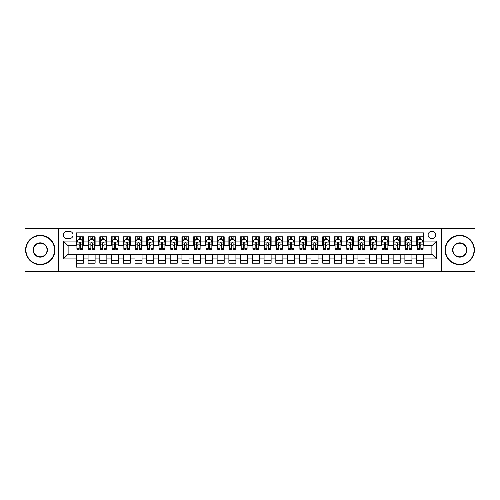 <?xml version="1.0" encoding="UTF-8"?>
<svg xmlns="http://www.w3.org/2000/svg" width="500" height="500" viewBox="0 0 500 500"><rect width="100%" height="100%" fill="white"/><g stroke="black" fill="none" stroke-linecap="round" stroke-linejoin="round"><path stroke-width="0.75" d="M431.875 231.225A3.756 3.756 0 0 0 428.125 234.981A3.756 3.756 0 0 0 431.875 238.738A3.756 3.756 0 0 0 435.631 234.981A3.756 3.756 0 0 0 431.875 231.225M441.262 271.706L475 271.706L475 228.294L441.262 228.294L441.262 271.706L58.738 271.706L58.738 228.294L25 228.294L25 271.706L58.738 271.706M423.663 236.8L416.625 236.8L416.625 241.081L411.931 241.081L411.931 245.775L416.625 245.775L416.625 241.081M411.931 241.081L411.931 236.8L404.888 236.8L404.888 241.081L400.194 241.081L400.194 245.775L404.888 245.775L404.888 241.081M400.194 241.081L400.194 236.8L393.156 236.8L393.156 241.081L388.462 241.081L388.462 245.775L393.156 245.775L393.156 241.081M388.462 241.081L388.462 236.8L381.419 236.8L381.419 241.081L376.725 241.081L376.725 245.775L381.419 245.775L381.419 241.081M376.725 241.081L376.725 236.8L369.688 236.8L369.688 241.081L364.994 241.081L364.994 245.775L369.688 245.775L369.688 241.081M364.994 241.081L364.994 236.8L357.95 236.8L357.95 241.081L353.263 241.081L353.263 245.775L357.95 245.775L357.95 241.081M353.263 241.081L353.263 236.8L346.219 236.8L346.219 241.081L341.525 241.081L341.525 245.775L346.219 245.775L346.219 241.081M341.525 241.081L341.525 236.8L334.487 236.8L334.487 241.081L329.794 241.081L329.794 245.775L334.487 245.775L334.487 241.081M329.794 241.081L329.794 236.8L322.75 236.8L322.75 241.081L318.056 241.081L318.056 245.775L322.75 245.775L322.75 241.081M318.056 241.081L318.056 236.8L311.019 236.8L311.019 241.081L306.325 241.081L306.325 245.775L311.019 245.775L311.019 241.081M306.325 241.081L306.325 236.8L299.281 236.8L299.281 241.081L294.587 241.081L294.587 245.775L299.281 245.775L299.281 241.081M294.587 241.081L294.587 236.8L287.55 236.8L287.55 241.081L282.856 241.081L282.856 245.775L287.55 245.775L287.55 241.081M282.856 241.081L282.856 236.8L275.812 236.8L275.812 241.081L271.119 241.081L271.119 245.775L275.812 245.775L275.812 241.081M271.119 241.081L271.119 236.8L264.081 236.8L264.081 241.081L259.387 241.081L259.387 245.775L264.081 245.775L264.081 241.081M259.387 241.081L259.387 236.8L252.344 236.8L252.344 241.081L247.656 241.081L247.656 245.775L252.344 245.775L252.344 241.081M247.656 241.081L247.656 236.8L240.613 236.8L240.613 241.081L235.919 241.081L235.919 245.775L240.613 245.775L240.613 241.081M235.919 241.081L235.919 236.8L228.881 236.8L228.881 241.081L224.188 241.081L224.188 245.775L228.881 245.775L228.881 241.081M224.188 241.081L224.188 236.8L217.144 236.8L217.144 241.081L212.45 241.081L212.45 245.775L217.144 245.775L217.144 241.081M212.45 241.081L212.45 236.8L205.413 236.8L205.413 241.081L200.719 241.081L200.719 245.775L205.413 245.775L205.413 241.081M200.719 241.081L200.719 236.8L193.675 236.8L193.675 241.081L188.981 241.081L188.981 245.775L193.675 245.775L193.675 241.081M188.981 241.081L188.981 236.8L181.944 236.8L181.944 241.081L177.25 241.081L177.25 245.775L181.944 245.775L181.944 241.081M177.25 241.081L177.25 236.8L170.206 236.8L170.206 241.081L165.512 241.081L165.512 245.775L170.206 245.775L170.206 241.081M165.512 241.081L165.512 236.8L158.475 236.8L158.475 241.081L153.781 241.081L153.781 245.775L158.475 245.775L158.475 241.081M153.781 241.081L153.781 236.8L146.738 236.8L146.738 241.081L142.05 241.081L142.05 245.775L146.738 245.775L146.738 241.081M142.05 241.081L142.05 236.8L135.006 236.8L135.006 241.081L130.312 241.081L130.312 245.775L135.006 245.775L135.006 241.081M130.312 241.081L130.312 236.8L123.275 236.8L123.275 241.081L118.581 241.081L118.581 245.775L123.275 245.775L123.275 241.081M118.581 241.081L118.581 236.8L111.538 236.8L111.538 241.081L106.844 241.081L106.844 245.775L111.538 245.775L111.538 241.081M106.844 241.081L106.844 236.8L99.806 236.8L99.806 241.081L95.113 241.081L95.113 245.775L99.806 245.775L99.806 241.081M95.113 241.081L95.113 236.8L88.069 236.8L88.069 245.775L83.375 245.775L83.375 236.8L76.338 236.8M76.338 263.2L83.375 263.2L83.375 254.225L88.069 254.225L88.069 263.2L95.113 263.2L95.113 254.225L99.806 254.225L99.806 258.919L95.113 258.919M99.806 258.919L99.806 263.2L106.844 263.2L106.844 254.225L111.538 254.225L111.538 258.919L106.844 258.919M111.538 258.919L111.538 263.2L118.581 263.2L118.581 254.225L123.275 254.225L123.275 258.919L118.581 258.919M123.275 258.919L123.275 263.2L130.312 263.2L130.312 254.225L135.006 254.225L135.006 258.919L130.312 258.919M135.006 258.919L135.006 263.2L142.05 263.2L142.05 254.225L146.738 254.225L146.738 258.919L142.05 258.919M146.738 258.919L146.738 263.2L153.781 263.2L153.781 254.225L158.475 254.225L158.475 258.919L153.781 258.919M158.475 258.919L158.475 263.2L165.512 263.2L165.512 254.225L170.206 254.225L170.206 258.919L165.512 258.919M170.206 258.919L170.206 263.2L177.25 263.2L177.25 254.225L181.944 254.225L181.944 258.919L177.25 258.919M181.944 258.919L181.944 263.2L188.981 263.2L188.981 254.225L193.675 254.225L193.675 258.919L188.981 258.919M193.675 258.919L193.675 263.2L200.719 263.2L200.719 254.225L205.413 254.225L205.413 258.919L200.719 258.919M205.413 258.919L205.413 263.2L212.45 263.2L212.45 254.225L217.144 254.225L217.144 258.919L212.45 258.919M217.144 258.919L217.144 263.2L224.188 263.2L224.188 254.225L228.881 254.225L228.881 258.919L224.188 258.919M228.881 258.919L228.881 263.2L235.919 263.2L235.919 254.225L240.613 254.225L240.613 258.919L235.919 258.919M240.613 258.919L240.613 263.2L247.656 263.2L247.656 254.225L252.344 254.225L252.344 258.919L247.656 258.919M252.344 258.919L252.344 263.2L259.387 263.2L259.387 254.225L264.081 254.225L264.081 258.919L259.387 258.919M264.081 258.919L264.081 263.2L271.119 263.2L271.119 254.225L275.812 254.225L275.812 258.919L271.119 258.919M275.812 258.919L275.812 263.2L282.856 263.2L282.856 254.225L287.55 254.225L287.55 258.919L282.856 258.919M287.55 258.919L287.55 263.2L294.587 263.2L294.587 254.225L299.281 254.225L299.281 258.919L294.587 258.919M299.281 258.919L299.281 263.2L306.325 263.2L306.325 254.225L311.019 254.225L311.019 258.919L306.325 258.919M311.019 258.919L311.019 263.2L318.056 263.2L318.056 254.225L322.75 254.225L322.75 258.919L318.056 258.919M322.75 258.919L322.75 263.2L329.794 263.2L329.794 254.225L334.487 254.225L334.487 258.919L329.794 258.919M334.487 258.919L334.487 263.2L341.525 263.2L341.525 254.225L346.219 254.225L346.219 258.919L341.525 258.919M346.219 258.919L346.219 263.2L353.263 263.2L353.263 254.225L357.95 254.225L357.95 258.919L353.263 258.919M357.95 258.919L357.95 263.2L364.994 263.2L364.994 254.225L369.688 254.225L369.688 258.919L364.994 258.919M369.688 258.919L369.688 263.2L376.725 263.2L376.725 254.225L381.419 254.225L381.419 258.919L376.725 258.919M381.419 258.919L381.419 263.2L388.462 263.2L388.462 254.225L393.156 254.225L393.156 258.919L388.462 258.919M393.156 258.919L393.156 263.2L400.194 263.2L400.194 254.225L404.888 254.225L404.888 258.919L400.194 258.919M404.888 258.919L404.888 263.2L411.931 263.2L411.931 254.225L416.625 254.225L416.625 258.919L411.931 258.919M66.831 238.619L69.412 238.619A3.638 3.638 0 0 0 73.05 234.981A3.638 3.638 0 0 0 69.412 231.344L66.831 231.344A3.638 3.638 0 0 0 63.194 234.981A3.638 3.638 0 0 0 66.831 238.619M441.262 228.294L58.738 228.294M423.663 241.081L423.663 232.869L76.338 232.869L76.338 245.775L68.125 245.775L68.125 254.225L76.338 254.225L76.338 267.131L423.663 267.131L423.663 254.225L431.875 254.225L431.875 245.775L423.663 245.775L423.663 241.081L436.569 241.081L436.569 258.919L423.663 258.919M76.338 258.919L63.431 258.919L63.431 241.081L76.338 241.081M416.625 258.919L416.625 263.2L423.663 263.2M76.338 239.731L76.925 239.731M79.15 239.731L80.562 239.731M82.788 239.731L83.375 239.731M76.338 245.656L76.925 245.656M79.15 245.656L80.562 245.656M82.788 245.656L83.375 245.656M76.338 254.344L83.375 254.344M76.338 260.269L83.375 260.269M88.069 245.656L88.656 245.656M90.887 245.656L92.294 245.656M94.525 245.656L95.113 245.656M88.069 239.731L88.656 239.731M90.887 239.731L92.294 239.731M94.525 239.731L95.113 239.731M88.069 254.344L95.113 254.344M88.069 260.269L95.113 260.269M99.806 254.344L106.844 254.344M99.806 260.269L106.844 260.269M99.806 239.731L100.394 239.731M102.619 239.731L104.031 239.731M106.256 239.731L106.844 239.731M99.806 245.656L100.394 245.656M102.619 245.656L104.031 245.656M106.256 245.656L106.844 245.656M111.538 254.344L118.581 254.344M111.538 260.269L118.581 260.269M111.538 239.731L112.125 239.731M114.356 239.731L115.763 239.731M117.994 239.731L118.581 239.731M111.538 245.656L112.125 245.656M114.356 245.656L115.763 245.656M117.994 245.656L118.581 245.656M123.275 254.344L130.312 254.344M123.275 260.269L130.312 260.269M123.275 239.731L123.856 239.731M126.088 239.731L127.494 239.731M129.725 239.731L130.312 239.731M123.275 245.656L123.856 245.656M126.088 245.656L127.494 245.656M129.725 245.656L130.312 245.656M135.006 254.344L142.05 254.344M135.006 260.269L142.05 260.269M135.006 239.731L135.594 239.731M137.825 239.731L139.231 239.731M141.463 239.731L142.05 239.731M135.006 245.656L135.594 245.656M137.825 245.656L139.231 245.656M141.463 245.656L142.05 245.656M146.738 254.344L153.781 254.344M146.738 260.269L153.781 260.269M146.738 239.731L147.325 239.731M149.556 239.731L150.963 239.731M153.194 239.731L153.781 239.731M146.738 245.656L147.325 245.656M149.556 245.656L150.963 245.656M153.194 245.656L153.781 245.656M158.475 254.344L165.512 254.344M158.475 260.269L165.512 260.269M158.475 239.731L159.062 239.731M161.294 239.731L162.7 239.731M164.931 239.731L165.512 239.731M158.475 245.656L159.062 245.656M161.294 245.656L162.7 245.656M164.931 245.656L165.512 245.656M170.206 254.344L177.25 254.344M170.206 260.269L177.25 260.269M170.206 239.731L170.794 239.731M173.025 239.731L174.431 239.731M176.663 239.731L177.25 239.731M170.206 245.656L170.794 245.656M173.025 245.656L174.431 245.656M176.663 245.656L177.25 245.656M181.944 254.344L188.981 254.344M181.944 260.269L188.981 260.269M181.944 239.731L182.531 239.731M184.756 239.731L186.169 239.731M188.394 239.731L188.981 239.731M181.944 245.656L182.531 245.656M184.756 245.656L186.169 245.656M188.394 245.656L188.981 245.656M193.675 254.344L200.719 254.344M193.675 260.269L200.719 260.269M193.675 239.731L194.262 239.731M196.494 239.731L197.9 239.731M200.131 239.731L200.719 239.731M193.675 245.656L194.262 245.656M196.494 245.656L197.9 245.656M200.131 245.656L200.719 245.656M205.413 254.344L212.45 254.344M205.413 260.269L212.45 260.269M205.413 239.731L206 239.731M208.225 239.731L209.638 239.731M211.863 239.731L212.45 239.731M205.413 245.656L206 245.656M208.225 245.656L209.638 245.656M211.863 245.656L212.45 245.656M217.144 254.344L224.188 254.344M217.144 260.269L224.188 260.269M217.144 239.731L217.731 239.731M219.963 239.731L221.369 239.731M223.6 239.731L224.188 239.731M217.144 245.656L217.731 245.656M219.963 245.656L221.369 245.656M223.6 245.656L224.188 245.656M228.881 254.344L235.919 254.344M228.881 260.269L235.919 260.269M228.881 239.731L229.462 239.731M231.694 239.731L233.1 239.731M235.331 239.731L235.919 239.731M228.881 245.656L229.462 245.656M231.694 245.656L233.1 245.656M235.331 245.656L235.919 245.656M240.613 254.344L247.656 254.344M240.613 260.269L247.656 260.269M240.613 239.731L241.2 239.731M243.431 239.731L244.838 239.731M247.069 239.731L247.656 239.731M240.613 245.656L241.2 245.656M243.431 245.656L244.838 245.656M247.069 245.656L247.656 245.656M252.344 254.344L259.387 254.344M252.344 260.269L259.387 260.269M252.344 239.731L252.931 239.731M255.162 239.731L256.569 239.731M258.8 239.731L259.387 239.731M252.344 245.656L252.931 245.656M255.162 245.656L256.569 245.656M258.8 245.656L259.387 245.656M264.081 254.344L271.119 254.344M264.081 260.269L271.119 260.269M264.081 239.731L264.669 239.731M266.9 239.731L268.306 239.731M270.538 239.731L271.119 239.731M264.081 245.656L264.669 245.656M266.9 245.656L268.306 245.656M270.538 245.656L271.119 245.656M275.812 254.344L282.856 254.344M275.812 260.269L282.856 260.269M275.812 239.731L276.4 239.731M278.631 239.731L280.038 239.731M282.269 239.731L282.856 239.731M275.812 245.656L276.4 245.656M278.631 245.656L280.038 245.656M282.269 245.656L282.856 245.656M287.55 254.344L294.587 254.344M287.55 260.269L294.587 260.269M287.55 239.731L288.137 239.731M290.363 239.731L291.775 239.731M294 239.731L294.587 239.731M287.55 245.656L288.137 245.656M290.363 245.656L291.775 245.656M294 245.656L294.587 245.656M299.281 254.344L306.325 254.344M299.281 260.269L306.325 260.269M299.281 239.731L299.869 239.731M302.1 239.731L303.506 239.731M305.738 239.731L306.325 239.731M299.281 245.656L299.869 245.656M302.1 245.656L303.506 245.656M305.738 245.656L306.325 245.656M311.019 254.344L318.056 254.344M311.019 260.269L318.056 260.269M311.019 239.731L311.606 239.731M313.831 239.731L315.244 239.731M317.469 239.731L318.056 239.731M311.019 245.656L311.606 245.656M313.831 245.656L315.244 245.656M317.469 245.656L318.056 245.656M322.75 254.344L329.794 254.344M322.75 260.269L329.794 260.269M322.75 239.731L323.338 239.731M325.569 239.731L326.975 239.731M329.206 239.731L329.794 239.731M322.75 245.656L323.338 245.656M325.569 245.656L326.975 245.656M329.206 245.656L329.794 245.656M334.487 254.344L341.525 254.344M334.487 260.269L341.525 260.269M334.487 239.731L335.069 239.731M337.3 239.731L338.706 239.731M340.938 239.731L341.525 239.731M334.487 245.656L335.069 245.656M337.3 245.656L338.706 245.656M340.938 245.656L341.525 245.656M346.219 254.344L353.263 254.344M346.219 260.269L353.263 260.269M346.219 239.731L346.806 239.731M349.038 239.731L350.444 239.731M352.675 239.731L353.263 239.731M346.219 245.656L346.806 245.656M349.038 245.656L350.444 245.656M352.675 245.656L353.263 245.656M357.95 254.344L364.994 254.344M357.95 260.269L364.994 260.269M357.95 239.731L358.537 239.731M360.769 239.731L362.175 239.731M364.406 239.731L364.994 239.731M357.95 245.656L358.537 245.656M360.769 245.656L362.175 245.656M364.406 245.656L364.994 245.656M369.688 254.344L376.725 254.344M369.688 260.269L376.725 260.269M369.688 239.731L370.275 239.731M372.506 239.731L373.913 239.731M376.144 239.731L376.725 239.731M369.688 245.656L370.275 245.656M372.506 245.656L373.913 245.656M376.144 245.656L376.725 245.656M381.419 254.344L388.462 254.344M381.419 260.269L388.462 260.269M381.419 239.731L382.006 239.731M384.237 239.731L385.644 239.731M387.875 239.731L388.462 239.731M381.419 245.656L382.006 245.656M384.237 245.656L385.644 245.656M387.875 245.656L388.462 245.656M393.156 254.344L400.194 254.344M393.156 260.269L400.194 260.269M393.156 239.731L393.744 239.731M395.969 239.731L397.381 239.731M399.606 239.731L400.194 239.731M393.156 245.656L393.744 245.656M395.969 245.656L397.381 245.656M399.606 245.656L400.194 245.656M404.888 254.344L411.931 254.344M404.888 260.269L411.931 260.269M404.888 239.731L405.475 239.731M407.706 239.731L409.113 239.731M411.344 239.731L411.931 239.731M404.888 245.656L405.475 245.656M407.706 245.656L409.113 245.656M411.344 245.656L411.931 245.656M416.625 254.344L423.663 254.344M416.625 260.269L423.663 260.269M416.625 239.731L417.212 239.731M419.438 239.731L420.85 239.731M423.075 239.731L423.663 239.731M416.625 245.656L417.212 245.656M419.438 245.656L420.85 245.656M423.075 245.656L423.663 245.656M68.125 245.775L63.431 241.081M68.125 254.225L63.431 258.919M436.569 241.081L431.875 245.775M436.569 258.919L431.875 254.225M80.562 238.325L79.15 238.325M82.788 248.337L80.562 248.337L80.562 249.294L82.788 249.294L82.788 242.138L81.619 239.794L78.094 239.794L76.925 242.138L76.925 249.294L79.15 249.294L79.15 248.337L76.925 248.337M76.925 242.138L76.925 236.8M82.788 242.138L82.788 236.8M79.15 239.794L79.15 236.8M80.562 236.8L80.562 239.794M80.562 248.337L80.562 243.019C80.094 242.113 79.625 242.113 79.15 243.019L79.15 248.337M40.256 235.688A14.312 14.312 0 0 0 25.938 250A14.312 14.312 0 0 0 40.256 264.312A14.312 14.312 0 0 0 54.569 250A14.312 14.312 0 0 0 40.256 235.688M40.256 264.669A14.669 14.669 0 0 1 25.587 250A14.669 14.669 0 0 1 40.256 235.331A14.669 14.669 0 0 1 54.919 250A14.669 14.669 0 0 1 40.256 264.669M40.256 242.844A7.156 7.156 0 0 1 47.413 250A7.156 7.156 0 0 1 40.256 257.156A7.156 7.156 0 0 1 33.094 250A7.156 7.156 0 0 1 40.256 242.844M40.256 256.806A6.806 6.806 0 0 0 47.062 250A6.806 6.806 0 0 0 40.256 243.194A6.806 6.806 0 0 0 33.45 250A6.806 6.806 0 0 0 40.256 256.806M459.744 235.688A14.312 14.312 0 0 0 445.431 250A14.312 14.312 0 0 0 459.744 264.312A14.312 14.312 0 0 0 474.062 250A14.312 14.312 0 0 0 459.744 235.688M459.744 264.669A14.669 14.669 0 0 1 445.081 250A14.669 14.669 0 0 1 459.744 235.331A14.669 14.669 0 0 1 474.412 250A14.669 14.669 0 0 1 459.744 264.669M459.744 242.844A7.156 7.156 0 0 1 466.906 250A7.156 7.156 0 0 1 459.744 257.156A7.156 7.156 0 0 1 452.587 250A7.156 7.156 0 0 1 459.744 242.844M459.744 256.806A6.806 6.806 0 0 0 466.55 250A6.806 6.806 0 0 0 459.744 243.194A6.806 6.806 0 0 0 452.938 250A6.806 6.806 0 0 0 459.744 256.806M92.294 238.325L90.887 238.325M94.525 248.337L92.294 248.337L92.294 249.294L94.525 249.294L94.525 242.138L93.35 239.794L89.831 239.794L88.656 242.138L88.656 249.294L90.887 249.294L90.887 248.337L88.656 248.337M88.656 242.138L88.656 236.8M94.525 242.138L94.525 236.8M90.887 239.794L90.887 236.8M92.294 236.8L92.294 239.794M92.294 248.337L92.294 243.019C91.825 242.113 91.356 242.113 90.887 243.019L90.887 248.337M104.031 238.325L102.619 238.325M106.256 248.337L104.031 248.337L104.031 249.294L106.256 249.294L106.256 242.138L105.087 239.794L101.562 239.794L100.394 242.138L100.394 249.294L102.619 249.294L102.619 248.337L100.394 248.337M100.394 242.138L100.394 236.8M106.256 242.138L106.256 236.8M102.619 239.794L102.619 236.8M104.031 236.8L104.031 239.794M104.031 248.337L104.031 243.019C103.562 242.113 103.088 242.113 102.619 243.019L102.619 248.337M115.763 238.325L114.356 238.325M117.994 248.337L115.763 248.337L115.763 249.294L117.994 249.294L117.994 242.138L116.819 239.794L113.3 239.794L112.125 242.138L112.125 249.294L114.356 249.294L114.356 248.337L112.125 248.337M112.125 242.138L112.125 236.8M117.994 242.138L117.994 236.8M114.356 239.794L114.356 236.8M115.763 236.8L115.763 239.794M115.763 248.337L115.763 243.019C115.294 242.113 114.825 242.113 114.356 243.019L114.356 248.337M127.494 238.325L126.088 238.325M129.725 248.337L127.494 248.337L127.494 249.294L129.725 249.294L129.725 242.138L128.55 239.794L125.031 239.794L123.856 242.138L123.856 249.294L126.088 249.294L126.088 248.337L123.856 248.337M123.856 242.138L123.856 236.8M129.725 242.138L129.725 236.8M126.088 239.794L126.088 236.8M127.494 236.8L127.494 239.794M127.494 248.337L127.494 243.019C127.025 242.113 126.556 242.113 126.088 243.019L126.088 248.337M139.231 238.325L137.825 238.325M141.463 248.337L139.231 248.337L139.231 249.294L141.463 249.294L141.463 242.138L140.287 239.794L136.769 239.794L135.594 242.138L135.594 249.294L137.825 249.294L137.825 248.337L135.594 248.337M135.594 242.138L135.594 236.8M141.463 242.138L141.463 236.8M137.825 239.794L137.825 236.8M139.231 236.8L139.231 239.794M139.231 248.337L139.231 243.019C138.763 242.113 138.294 242.113 137.825 243.019L137.825 248.337M150.963 238.325L149.556 238.325M153.194 248.337L150.963 248.337L150.963 249.294L153.194 249.294L153.194 242.138L152.019 239.794L148.5 239.794L147.325 242.138L147.325 249.294L149.556 249.294L149.556 248.337L147.325 248.337M147.325 242.138L147.325 236.8M153.194 242.138L153.194 236.8M149.556 239.794L149.556 236.8M150.963 236.8L150.963 239.794M150.963 248.337L150.963 243.019C150.494 242.113 150.025 242.113 149.556 243.019L149.556 248.337M162.7 238.325L161.294 238.325M164.931 248.337L162.7 248.337L162.7 249.294L164.931 249.294L164.931 242.138L163.756 239.794L160.238 239.794L159.062 242.138L159.062 249.294L161.294 249.294L161.294 248.337L159.062 248.337M159.062 242.138L159.062 236.8M164.931 242.138L164.931 236.8M161.294 239.794L161.294 236.8M162.7 236.8L162.7 239.794M162.7 248.337L162.7 243.019C162.231 242.113 161.762 242.113 161.294 243.019L161.294 248.337M174.431 238.325L173.025 238.325M176.663 248.337L174.431 248.337L174.431 249.294L176.663 249.294L176.663 242.138L175.487 239.794L171.969 239.794L170.794 242.138L170.794 249.294L173.025 249.294L173.025 248.337L170.794 248.337M170.794 242.138L170.794 236.8M176.663 242.138L176.663 236.8M173.025 239.794L173.025 236.8M174.431 236.8L174.431 239.794M174.431 248.337L174.431 243.019C173.962 242.113 173.494 242.113 173.025 243.019L173.025 248.337M186.169 238.325L184.756 238.325M188.394 248.337L186.169 248.337L186.169 249.294L188.394 249.294L188.394 242.138L187.225 239.794L183.7 239.794L182.531 242.138L182.531 249.294L184.756 249.294L184.756 248.337L182.531 248.337M182.531 242.138L182.531 236.8M188.394 242.138L188.394 236.8M184.756 239.794L184.756 236.8M186.169 236.8L186.169 239.794M186.169 248.337L186.169 243.019C185.7 242.113 185.231 242.113 184.756 243.019L184.756 248.337M197.9 238.325L196.494 238.325M200.131 248.337L197.9 248.337L197.9 249.294L200.131 249.294L200.131 242.138L198.956 239.794L195.438 239.794L194.262 242.138L194.262 249.294L196.494 249.294L196.494 248.337L194.262 248.337M194.262 242.138L194.262 236.8M200.131 242.138L200.131 236.8M196.494 239.794L196.494 236.8M197.9 236.8L197.9 239.794M197.9 248.337L197.9 243.019C197.431 242.113 196.962 242.113 196.494 243.019L196.494 248.337M209.638 238.325L208.225 238.325M211.863 248.337L209.638 248.337L209.638 249.294L211.863 249.294L211.863 242.138L210.694 239.794L207.169 239.794L206 242.138L206 249.294L208.225 249.294L208.225 248.337L206 248.337M206 242.138L206 236.8M211.863 242.138L211.863 236.8M208.225 239.794L208.225 236.8M209.638 236.8L209.638 239.794M209.638 248.337L209.638 243.019C209.169 242.113 208.694 242.113 208.225 243.019L208.225 248.337M221.369 238.325L219.963 238.325M223.6 248.337L221.369 248.337L221.369 249.294L223.6 249.294L223.6 242.138L222.425 239.794L218.906 239.794L217.731 242.138L217.731 249.294L219.963 249.294L219.963 248.337L217.731 248.337M217.731 242.138L217.731 236.8M223.6 242.138L223.6 236.8M219.963 239.794L219.963 236.8M221.369 236.8L221.369 239.794M221.369 248.337L221.369 243.019C220.9 242.113 220.431 242.113 219.963 243.019L219.963 248.337M233.1 238.325L231.694 238.325M235.331 248.337L233.1 248.337L233.1 249.294L235.331 249.294L235.331 242.138L234.156 239.794L230.637 239.794L229.462 242.138L229.462 249.294L231.694 249.294L231.694 248.337L229.462 248.337M229.462 242.138L229.462 236.8M235.331 242.138L235.331 236.8M231.694 239.794L231.694 236.8M233.1 236.8L233.1 239.794M233.1 248.337L233.1 243.019C232.631 242.113 232.162 242.113 231.694 243.019L231.694 248.337M244.838 238.325L243.431 238.325M247.069 248.337L244.838 248.337L244.838 249.294L247.069 249.294L247.069 242.138L245.894 239.794L242.375 239.794L241.2 242.138L241.2 249.294L243.431 249.294L243.431 248.337L241.2 248.337M241.2 242.138L241.2 236.8M247.069 242.138L247.069 236.8M243.431 239.794L243.431 236.8M244.838 236.8L244.838 239.794M244.838 248.337L244.838 243.019C244.369 242.113 243.9 242.113 243.431 243.019L243.431 248.337M256.569 238.325L255.162 238.325M258.8 248.337L256.569 248.337L256.569 249.294L258.8 249.294L258.8 242.138L257.625 239.794L254.106 239.794L252.931 242.138L252.931 249.294L255.162 249.294L255.162 248.337L252.931 248.337M252.931 242.138L252.931 236.8M258.8 242.138L258.8 236.8M255.162 239.794L255.162 236.8M256.569 236.8L256.569 239.794M256.569 248.337L256.569 243.019C256.1 242.113 255.631 242.113 255.162 243.019L255.162 248.337M268.306 238.325L266.9 238.325M270.538 248.337L268.306 248.337L268.306 249.294L270.538 249.294L270.538 242.138L269.363 239.794L265.844 239.794L264.669 242.138L264.669 249.294L266.9 249.294L266.9 248.337L264.669 248.337M264.669 242.138L264.669 236.8M270.538 242.138L270.538 236.8M266.9 239.794L266.9 236.8M268.306 236.8L268.306 239.794M268.306 248.337L268.306 243.019C267.838 242.113 267.369 242.113 266.9 243.019L266.9 248.337M280.038 238.325L278.631 238.325M282.269 248.337L280.038 248.337L280.038 249.294L282.269 249.294L282.269 242.138L281.094 239.794L277.575 239.794L276.4 242.138L276.4 249.294L278.631 249.294L278.631 248.337L276.4 248.337M276.4 242.138L276.4 236.8M282.269 242.138L282.269 236.8M278.631 239.794L278.631 236.8M280.038 236.8L280.038 239.794M280.038 248.337L280.038 243.019C279.569 242.113 279.1 242.113 278.631 243.019L278.631 248.337M291.775 238.325L290.363 238.325M294 248.337L291.775 248.337L291.775 249.294L294 249.294L294 242.138L292.831 239.794L289.306 239.794L288.137 242.138L288.137 249.294L290.363 249.294L290.363 248.337L288.137 248.337M288.137 242.138L288.137 236.8M294 242.138L294 236.8M290.363 239.794L290.363 236.8M291.775 236.8L291.775 239.794M291.775 248.337L291.775 243.019C291.306 242.113 290.837 242.113 290.363 243.019L290.363 248.337M303.506 238.325L302.1 238.325M305.738 248.337L303.506 248.337L303.506 249.294L305.738 249.294L305.738 242.138L304.562 239.794L301.044 239.794L299.869 242.138L299.869 249.294L302.1 249.294L302.1 248.337L299.869 248.337M299.869 242.138L299.869 236.8M305.738 242.138L305.738 236.8M302.1 239.794L302.1 236.8M303.506 236.8L303.506 239.794M303.506 248.337L303.506 243.019C303.038 242.113 302.569 242.113 302.1 243.019L302.1 248.337M315.244 238.325L313.831 238.325M317.469 248.337L315.244 248.337L315.244 249.294L317.469 249.294L317.469 242.138L316.3 239.794L312.775 239.794L311.606 242.138L311.606 249.294L313.831 249.294L313.831 248.337L311.606 248.337M311.606 242.138L311.606 236.8M317.469 242.138L317.469 236.8M313.831 239.794L313.831 236.8M315.244 236.8L315.244 239.794M315.244 248.337L315.244 243.019C314.775 242.113 314.3 242.113 313.831 243.019L313.831 248.337M326.975 238.325L325.569 238.325M329.206 248.337L326.975 248.337L326.975 249.294L329.206 249.294L329.206 242.138L328.031 239.794L324.513 239.794L323.338 242.138L323.338 249.294L325.569 249.294L325.569 248.337L323.338 248.337M323.338 242.138L323.338 236.8M329.206 242.138L329.206 236.8M325.569 239.794L325.569 236.8M326.975 236.8L326.975 239.794M326.975 248.337L326.975 243.019C326.506 242.113 326.037 242.113 325.569 243.019L325.569 248.337M338.706 238.325L337.3 238.325M340.938 248.337L338.706 248.337L338.706 249.294L340.938 249.294L340.938 242.138L339.762 239.794L336.244 239.794L335.069 242.138L335.069 249.294L337.3 249.294L337.3 248.337L335.069 248.337M335.069 242.138L335.069 236.8M340.938 242.138L340.938 236.8M337.3 239.794L337.3 236.8M338.706 236.8L338.706 239.794M338.706 248.337L338.706 243.019C338.237 242.113 337.769 242.113 337.3 243.019L337.3 248.337M350.444 238.325L349.038 238.325M352.675 248.337L350.444 248.337L350.444 249.294L352.675 249.294L352.675 242.138L351.5 239.794L347.981 239.794L346.806 242.138L346.806 249.294L349.038 249.294L349.038 248.337L346.806 248.337M346.806 242.138L346.806 236.8M352.675 242.138L352.675 236.8M349.038 239.794L349.038 236.8M350.444 236.8L350.444 239.794M350.444 248.337L350.444 243.019C349.975 242.113 349.506 242.113 349.038 243.019L349.038 248.337M362.175 238.325L360.769 238.325M364.406 248.337L362.175 248.337L362.175 249.294L364.406 249.294L364.406 242.138L363.231 239.794L359.712 239.794L358.537 242.138L358.537 249.294L360.769 249.294L360.769 248.337L358.537 248.337M358.537 242.138L358.537 236.8M364.406 242.138L364.406 236.8M360.769 239.794L360.769 236.8M362.175 236.8L362.175 239.794M362.175 248.337L362.175 243.019C361.706 242.113 361.238 242.113 360.769 243.019L360.769 248.337M373.913 238.325L372.506 238.325M376.144 248.337L373.913 248.337L373.913 249.294L376.144 249.294L376.144 242.138L374.969 239.794L371.45 239.794L370.275 242.138L370.275 249.294L372.506 249.294L372.506 248.337L370.275 248.337M370.275 242.138L370.275 236.8M376.144 242.138L376.144 236.8M372.506 239.794L372.506 236.8M373.913 236.8L373.913 239.794M373.913 248.337L373.913 243.019C373.444 242.113 372.975 242.113 372.506 243.019L372.506 248.337M385.644 238.325L384.237 238.325M387.875 248.337L385.644 248.337L385.644 249.294L387.875 249.294L387.875 242.138L386.7 239.794L383.181 239.794L382.006 242.138L382.006 249.294L384.237 249.294L384.237 248.337L382.006 248.337M382.006 242.138L382.006 236.8M387.875 242.138L387.875 236.8M384.237 239.794L384.237 236.8M385.644 236.8L385.644 239.794M385.644 248.337L385.644 243.019C385.175 242.113 384.706 242.113 384.237 243.019L384.237 248.337M397.381 238.325L395.969 238.325M399.606 248.337L397.381 248.337L397.381 249.294L399.606 249.294L399.606 242.138L398.438 239.794L394.913 239.794L393.744 242.138L393.744 249.294L395.969 249.294L395.969 248.337L393.744 248.337M393.744 242.138L393.744 236.8M399.606 242.138L399.606 236.8M395.969 239.794L395.969 236.8M397.381 236.8L397.381 239.794M397.381 248.337L397.381 243.019C396.912 242.113 396.444 242.113 395.969 243.019L395.969 248.337M409.113 238.325L407.706 238.325M411.344 248.337L409.113 248.337L409.113 249.294L411.344 249.294L411.344 242.138L410.169 239.794L406.65 239.794L405.475 242.138L405.475 249.294L407.706 249.294L407.706 248.337L405.475 248.337M405.475 242.138L405.475 236.8M411.344 242.138L411.344 236.8M407.706 239.794L407.706 236.8M409.113 236.8L409.113 239.794M409.113 248.337L409.113 243.019C408.644 242.113 408.175 242.113 407.706 243.019L407.706 248.337M420.85 238.325L419.438 238.325M423.075 248.337L420.85 248.337L420.85 249.294L423.075 249.294L423.075 242.138L421.906 239.794L418.381 239.794L417.212 242.138L417.212 249.294L419.438 249.294L419.438 248.337L417.212 248.337M417.212 242.138L417.212 236.8M423.075 242.138L423.075 236.8M419.438 239.794L419.438 236.8M420.85 236.8L420.85 239.794M420.85 248.337L420.85 243.019C420.381 242.113 419.906 242.113 419.438 243.019L419.438 248.337M88.069 258.919L83.375 258.919M88.069 241.081L83.375 241.081M82.762 242.081L76.95 242.081M76.925 240.438L77.775 240.438M81.938 240.438L82.788 240.438M79.15 244.856L76.925 244.856M82.788 244.856L80.562 244.856M80.562 239.069L79.15 239.069M94.494 242.081L88.688 242.081M88.656 240.438L89.506 240.438M93.675 240.438L94.525 240.438M90.887 244.856L88.656 244.856M94.525 244.856L92.294 244.856M92.294 239.069L90.887 239.069M106.231 242.081L100.419 242.081M100.394 240.438L101.244 240.438M105.406 240.438L106.256 240.438M102.619 244.856L100.394 244.856M106.256 244.856L104.031 244.856M104.031 239.069L102.619 239.069M117.963 242.081L112.156 242.081M112.125 240.438L112.975 240.438M117.144 240.438L117.994 240.438M114.356 244.856L112.125 244.856M117.994 244.856L115.763 244.856M115.763 239.069L114.356 239.069M129.694 242.081L123.888 242.081M123.856 240.438L124.712 240.438M128.875 240.438L129.725 240.438M126.088 244.856L123.856 244.856M129.725 244.856L127.494 244.856M127.494 239.069L126.088 239.069M141.431 242.081L135.625 242.081M135.594 240.438L136.444 240.438M140.612 240.438L141.463 240.438M137.825 244.856L135.594 244.856M141.463 244.856L139.231 244.856M139.231 239.069L137.825 239.069M153.162 242.081L147.356 242.081M147.325 240.438L148.175 240.438M152.344 240.438L153.194 240.438M149.556 244.856L147.325 244.856M153.194 244.856L150.963 244.856M150.963 239.069L149.556 239.069M164.9 242.081L159.088 242.081M159.062 240.438L159.913 240.438M164.075 240.438L164.931 240.438M161.294 244.856L159.062 244.856M164.931 244.856L162.7 244.856M162.7 239.069L161.294 239.069M176.631 242.081L170.825 242.081M170.794 240.438L171.644 240.438M175.812 240.438L176.663 240.438M173.025 244.856L170.794 244.856M176.663 244.856L174.431 244.856M174.431 239.069L173.025 239.069M188.369 242.081L182.556 242.081M182.531 240.438L183.381 240.438M187.544 240.438L188.394 240.438M184.756 244.856L182.531 244.856M188.394 244.856L186.169 244.856M186.169 239.069L184.756 239.069M200.1 242.081L194.294 242.081M194.262 240.438L195.113 240.438M199.281 240.438L200.131 240.438M196.494 244.856L194.262 244.856M200.131 244.856L197.9 244.856M197.9 239.069L196.494 239.069M211.838 242.081L206.025 242.081M206 240.438L206.85 240.438M211.012 240.438L211.863 240.438M208.225 244.856L206 244.856M211.863 244.856L209.638 244.856M209.638 239.069L208.225 239.069M223.569 242.081L217.763 242.081M217.731 240.438L218.581 240.438M222.75 240.438L223.6 240.438M219.963 244.856L217.731 244.856M223.6 244.856L221.369 244.856M221.369 239.069L219.963 239.069M235.306 242.081L229.494 242.081M229.462 240.438L230.319 240.438M234.481 240.438L235.331 240.438M231.694 244.856L229.462 244.856M235.331 244.856L233.1 244.856M233.1 239.069L231.694 239.069M247.037 242.081L241.231 242.081M241.2 240.438L242.05 240.438M246.219 240.438L247.069 240.438M243.431 244.856L241.2 244.856M247.069 244.856L244.838 244.856M244.838 239.069L243.431 239.069M258.769 242.081L252.963 242.081M252.931 240.438L253.781 240.438M257.95 240.438L258.8 240.438M255.162 244.856L252.931 244.856M258.8 244.856L256.569 244.856M256.569 239.069L255.162 239.069M270.506 242.081L264.694 242.081M264.669 240.438L265.519 240.438M269.681 240.438L270.538 240.438M266.9 244.856L264.669 244.856M270.538 244.856L268.306 244.856M268.306 239.069L266.9 239.069M282.238 242.081L276.431 242.081M276.4 240.438L277.25 240.438M281.419 240.438L282.269 240.438M278.631 244.856L276.4 244.856M282.269 244.856L280.038 244.856M280.038 239.069L278.631 239.069M293.975 242.081L288.163 242.081M288.137 240.438L288.988 240.438M293.15 240.438L294 240.438M290.363 244.856L288.137 244.856M294 244.856L291.775 244.856M291.775 239.069L290.363 239.069M305.706 242.081L299.9 242.081M299.869 240.438L300.719 240.438M304.887 240.438L305.738 240.438M302.1 244.856L299.869 244.856M305.738 244.856L303.506 244.856M303.506 239.069L302.1 239.069M317.444 242.081L311.631 242.081M311.606 240.438L312.456 240.438M316.619 240.438L317.469 240.438M313.831 244.856L311.606 244.856M317.469 244.856L315.244 244.856M315.244 239.069L313.831 239.069M329.175 242.081L323.369 242.081M323.338 240.438L324.188 240.438M328.356 240.438L329.206 240.438M325.569 244.856L323.338 244.856M329.206 244.856L326.975 244.856M326.975 239.069L325.569 239.069M340.913 242.081L335.1 242.081M335.069 240.438L335.925 240.438M340.087 240.438L340.938 240.438M337.3 244.856L335.069 244.856M340.938 244.856L338.706 244.856M338.706 239.069L337.3 239.069M352.644 242.081L346.838 242.081M346.806 240.438L347.656 240.438M351.825 240.438L352.675 240.438M349.038 244.856L346.806 244.856M352.675 244.856L350.444 244.856M350.444 239.069L349.038 239.069M364.375 242.081L358.569 242.081M358.537 240.438L359.387 240.438M363.556 240.438L364.406 240.438M360.769 244.856L358.537 244.856M364.406 244.856L362.175 244.856M362.175 239.069L360.769 239.069M376.112 242.081L370.306 242.081M370.275 240.438L371.125 240.438M375.288 240.438L376.144 240.438M372.506 244.856L370.275 244.856M376.144 244.856L373.913 244.856M373.913 239.069L372.506 239.069M387.844 242.081L382.038 242.081M382.006 240.438L382.856 240.438M387.025 240.438L387.875 240.438M384.237 244.856L382.006 244.856M387.875 244.856L385.644 244.856M385.644 239.069L384.237 239.069M399.581 242.081L393.769 242.081M393.744 240.438L394.594 240.438M398.756 240.438L399.606 240.438M395.969 244.856L393.744 244.856M399.606 244.856L397.381 244.856M397.381 239.069L395.969 239.069M411.312 242.081L405.506 242.081M405.475 240.438L406.325 240.438M410.494 240.438L411.344 240.438M407.706 244.856L405.475 244.856M411.344 244.856L409.113 244.856M409.113 239.069L407.706 239.069M423.05 242.081L417.238 242.081M417.212 240.438L418.062 240.438M422.225 240.438L423.075 240.438M419.438 244.856L417.212 244.856M423.075 244.856L420.85 244.856M420.85 239.069L419.438 239.069"/></g></svg>
